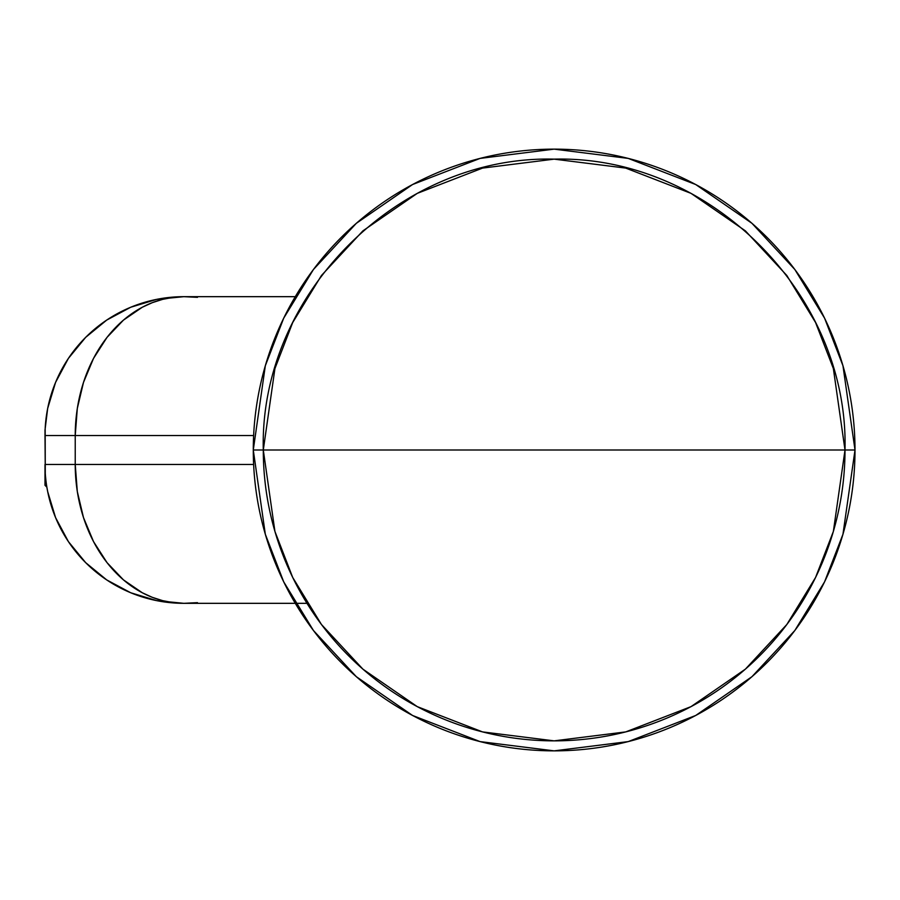 <?xml version="1.0" encoding="UTF-8"?>
<svg xmlns="http://www.w3.org/2000/svg" width="900" height="900" viewBox="0 0 900 900"><rect width="100%" height="100%" fill="white"/><g stroke="black" fill="none" stroke-linecap="round" stroke-linejoin="round"><path stroke-width="1.35" d="M45.911 480.308L45.574 477.045M45.169 428.681L45.281 473.265L45 435.532A138.859 138.859 0 0 1 183.859 296.674A138.859 108.63 90 0 0 75.229 435.532L253.631 435.532L75.229 435.532L75.229 464.468A138.859 108.63 90 0 0 183.859 603.326A138.859 138.859 0 0 1 45 464.468L253.631 464.468L75.229 464.468L75.229 435.532L77.31 408.442L83.498 382.399L93.532 358.391L107.044 337.354L123.502 320.085L142.29 307.249L152.325 302.659L162.664 299.351L173.205 297.349L183.859 296.674L156.769 299.351L130.714 307.249L106.718 320.085L85.669 337.354L68.4 358.391L55.575 382.399L47.666 408.442M263.295 450L274.928 368.561L292.702 322.549L321.457 275.49L362.902 230.861L417.274 193.365L482.546 168.097L554.141 159.143L625.736 168.097L691.02 193.365L745.391 230.861L786.825 275.49L815.58 322.549L833.366 368.561L844.999 450L855 450L842.962 365.76L824.58 318.161L794.824 269.483L751.961 223.324L695.722 184.534L628.2 158.4L554.141 149.141L480.082 158.4L412.56 184.534L356.321 223.324L313.459 269.483L283.714 318.161L265.32 365.76L253.282 450L263.295 450A290.858 290.858 0 0 0 554.141 740.857A290.858 290.858 0 0 0 844.999 450L263.295 450L844.999 450C849.004 294.581 709.56 155.138 554.141 159.143C398.723 155.138 259.279 294.581 263.295 450L253.282 450A300.859 300.859 0 0 1 554.141 149.141A300.859 300.859 0 0 1 855 450A300.859 300.859 0 0 1 554.141 750.859A300.859 300.859 0 0 1 253.282 450L265.32 534.24L283.714 581.839L313.459 630.518L356.321 676.676L412.56 715.466L480.082 741.6L554.141 750.859L628.2 741.6L695.722 715.466L751.961 676.676L794.824 630.518L824.58 581.839L842.962 534.24L855 450L844.999 450L833.366 531.439L815.58 577.451L786.825 624.51L745.391 669.139L691.02 706.635L625.736 731.903L554.141 740.857L482.546 731.903L417.274 706.635L362.902 669.139L321.457 624.51L292.702 577.451L274.928 531.439L263.295 450M47.666 491.558L55.575 517.601L68.4 541.609L85.669 562.646L106.718 579.915L130.714 592.751L156.769 600.649L183.859 603.326L173.205 602.651L162.664 600.649L152.325 597.341L142.29 592.751L123.502 579.915L107.044 562.646L93.532 541.609L83.498 517.601L77.31 491.558L75.229 464.468L45 464.468L45 485.291L46.867 487.159L47.666 491.512M47.666 408.488L45.169 428.715M45.124 429.615L45.011 433.463L45 429.806M295.29 296.674L183.859 296.674L197.471 297.349L183.859 296.674A138.859 138.859 0 0 0 45 435.532L75.229 435.532L45 435.532L45.034 432.574M306.979 603.326L183.859 603.326L197.471 602.651L183.859 603.326A138.859 138.859 0 0 1 45 464.468L45 485.055M45.169 428.591L45.09 430.38M45 436.646L45 435.532"/></g></svg>
